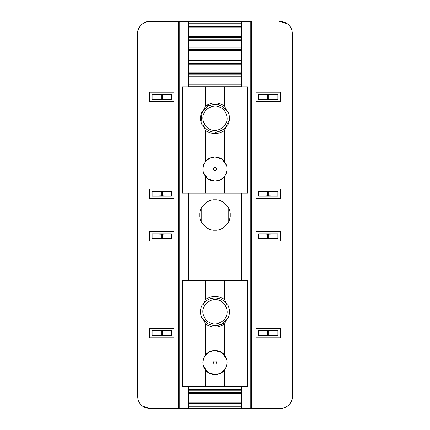 <?xml version="1.0" encoding="UTF-8"?>
<svg xmlns="http://www.w3.org/2000/svg" width="430" height="430" viewBox="0 0 430 430"><rect width="100%" height="100%" fill="white"/><g stroke="black" fill="none" stroke-linecap="round" stroke-linejoin="round"><path stroke-width="0.64" d="M203.1 318.711C207.814 327.687 222.186 327.687 226.9 318.711L224.675 323.833C218.225 328.284 211.775 328.284 205.325 323.833L203.1 318.711L202.202 318.587C200.315 314.91 199.993 311.105 201.229 307.16L202.202 304.913L203.1 304.789L205.325 299.667C211.775 295.216 218.225 295.216 224.675 299.667L226.9 304.789C222.186 295.813 207.814 295.813 203.1 304.789M226.9 318.711L227.798 318.587C230.061 314.029 230.061 309.471 227.798 304.913L226.9 304.789M224.675 323.833L224.675 355.287C227.857 360.109 227.857 364.946 224.675 369.8L224.675 386.731L247.653 386.731L247.653 280.306L247.422 386.731M182.578 280.306L182.578 386.731L182.347 280.306L247.422 280.306M224.675 280.306L224.675 299.667M228.448 317.211L222.95 323.892L215 326.262M205.325 280.306L205.325 299.667M205.325 323.833L205.325 355.287L209.786 351.632L215 350.45L221.858 352.584L226.438 358.609M224.675 355.287C220.251 348.907 209.749 348.907 205.325 355.287C203.772 357.341 202.965 359.76 202.906 362.544L203.562 358.615M182.578 386.731L224.675 386.731M202.906 362.544C202.965 365.339 203.772 367.757 205.325 369.8L205.325 386.731M205.325 369.8C209.749 376.18 220.251 376.18 224.675 369.8L220.214 373.455L215 374.637L208.147 372.509L203.567 366.484M227.094 362.544L226.454 366.43M203.541 366.408L203.078 364.575M226.454 358.658L226.916 360.49M216.72 362.544C215.575 360.324 214.425 360.324 213.28 362.544C214.425 364.764 215.575 364.764 216.72 362.544M203.1 125.211C204.658 127.817 206.83 129.731 209.614 130.94C215.22 133.811 224.116 130.865 226.9 125.211L224.675 130.333C218.225 134.784 211.775 134.784 205.325 130.333L203.1 125.211L202.202 125.087L201.138 113.945L207.609 105.764L217.892 104.028L225.97 108.747M226.9 111.289C222.186 102.313 207.814 102.313 203.1 111.289L205.325 106.167C211.775 101.716 218.225 101.716 224.675 106.167L226.9 111.289L227.809 111.424M226.9 125.211L227.798 125.087C230.061 120.529 230.061 115.971 227.798 111.413M224.675 130.333L224.675 161.787C227.857 166.609 227.857 171.446 224.675 176.3L224.675 193.231L247.653 193.231L247.653 86.806L247.422 193.231M182.578 86.806L182.578 193.231L182.347 86.806L247.422 86.806M224.675 86.806L224.675 106.167M229.512 118.25L229.437 119.707L224.734 129.016L215 132.762M205.325 86.806L205.325 106.167M205.325 130.333L205.325 161.787L209.786 158.132L215 156.95L221.858 159.084L226.438 165.109M224.675 161.787C220.251 155.407 209.749 155.407 205.325 161.787C203.772 163.841 202.965 166.26 202.906 169.044L203.562 165.115M203.1 111.289L202.165 111.483M182.578 193.231L224.675 193.231M202.906 169.044C202.965 171.839 203.772 174.257 205.325 176.3L205.325 193.231M205.325 176.3C209.749 182.68 220.251 182.68 224.675 176.3L220.214 179.955L215 181.137L208.147 179.009L203.567 172.984M227.094 169.044L226.454 172.93M203.541 172.908L203.078 171.075M226.454 165.158L226.916 166.99M216.72 169.044C215.575 166.824 214.425 166.824 213.28 169.044C214.425 171.264 215.575 171.264 216.72 169.044M202.202 125.087C199.939 120.529 199.939 115.971 202.202 111.413M219.725 107.118C214.43 104.28 205.707 107.806 203.868 113.525C201.03 118.82 204.556 127.543 210.275 129.382C215.57 132.22 224.293 128.694 226.132 122.975C228.97 117.68 225.444 108.957 219.725 107.118M226.476 315.572C228.878 310.068 224.67 301.656 218.822 300.274C213.318 297.872 204.906 302.08 203.524 307.928C201.122 313.432 205.33 321.844 211.178 323.226C216.682 325.628 225.094 321.42 226.476 315.572M228.787 221.488L228.787 208.512L229.534 210.426M201.213 208.512L201.213 221.488M277.887 196.134L277.887 191.296L258.537 191.296L258.537 196.134L277.887 196.134L268.825 195.806L268.825 191.624L267.6 191.624L267.6 195.806L268.825 195.806M277.887 238.704L277.887 233.866L258.537 233.866L258.537 238.704L277.887 238.704L268.825 238.376L268.825 234.194L267.6 234.194L267.6 238.376L268.825 238.376M277.887 99.384L277.887 94.546L258.537 94.546L258.537 99.384L277.887 99.384L268.825 99.056L268.825 94.874L267.6 94.874L267.6 99.056L268.825 99.056M277.887 330.616L258.537 330.616L258.537 335.454L277.887 335.454L277.887 330.616L267.6 330.944L267.6 335.126L268.825 335.126L268.825 330.944M279.581 21.5L280.306 21.5C286.079 21.86 289.949 24.763 291.916 30.207L292.4 33.594L292.4 396.406L291.916 399.792L291.916 30.207M186.942 86.806L186.942 21.5L243.057 21.5L243.057 86.806M251.765 408.5L250.798 408.5L250.798 21.5L251.765 21.5L251.765 408.5L280.306 408.5C286.079 408.14 289.949 405.237 291.916 399.792M258.537 94.546L267.6 94.874M268.825 94.874L277.887 94.546M267.6 99.056L258.537 99.384M268.825 191.624L277.887 191.296M258.537 191.296L267.6 191.624M267.6 195.806L258.537 196.134M258.537 330.616L267.6 330.944M277.887 335.454L268.825 335.126M267.6 335.126L258.537 335.454M258.537 233.866L267.6 234.194M268.825 234.194L277.887 233.866M267.6 238.376L258.537 238.704M152.112 191.296L152.112 196.134L171.463 196.134L171.463 191.296L152.112 191.296L161.175 191.624L161.175 195.806L162.4 195.806L162.4 191.624L161.175 191.624M152.112 233.866L152.112 238.704L171.463 238.704L171.463 233.866L152.112 233.866L161.175 234.194L161.175 238.376L162.4 238.376L162.4 234.194L161.175 234.194M152.112 99.384L171.463 99.384L171.463 94.546L152.112 94.546L152.112 99.384L162.4 99.056L162.4 94.874L161.175 94.874L161.175 99.056M152.112 330.616L152.112 335.454L171.463 335.454L171.463 330.616L152.112 330.616L161.175 330.944L161.175 335.126L162.4 335.126L162.4 330.944L161.175 330.944M150.419 21.5L179.202 21.5L179.202 408.5L186.942 408.5L186.942 386.731M171.463 335.454L162.4 335.126M161.175 335.126L152.112 335.454M162.4 330.944L171.463 330.616M161.175 238.376L152.112 238.704M171.463 238.704L162.4 238.376M162.4 234.194L171.463 233.866M171.463 99.384L162.4 99.056M152.112 94.546L161.175 94.874M162.4 94.874L171.463 94.546M171.463 196.134L162.4 195.806M161.175 195.806L152.112 196.134M162.4 191.624L171.463 191.296M199.762 215C199.079 207.459 207.459 199.079 215 199.762C222.541 199.079 230.921 207.459 230.238 215C230.921 222.541 222.541 230.921 215 230.238C207.459 230.921 199.079 222.541 199.762 215M138.084 30.207L138.084 399.792L137.6 396.406L137.6 33.594L138.084 30.207C140.051 24.763 143.921 21.86 149.694 21.5L178.235 21.5L178.235 408.5L178.719 408.5L178.719 21.5L188.394 21.5L188.394 86.806M241.606 86.806L241.606 21.5L251.281 21.5L251.281 408.5M243.057 386.731L243.057 408.5L250.798 408.5M243.057 408.5L186.942 408.5M179.202 408.5L178.719 408.5M138.084 399.792C140.051 405.237 143.921 408.14 149.694 408.5L178.235 408.5M188.394 403.469L241.606 403.469M188.394 392.246L241.606 392.246M188.394 193.231L188.394 280.306M188.394 386.731L188.394 408.5M241.606 408.5L241.606 386.731M241.606 280.306L241.606 193.231M188.394 86.129L241.606 86.129M188.394 74.906L241.606 74.906M188.394 61.941L241.606 61.941M188.394 50.718L241.606 50.718M188.394 37.754L241.606 37.754M188.394 26.531L241.606 26.531M256.119 188.877L256.119 198.552L280.306 198.552L280.306 188.877L256.119 188.877M256.119 241.123L256.119 231.447L280.306 231.447L280.306 241.123L256.119 241.123M256.119 101.802L256.119 92.127L280.306 92.127L280.306 101.802L256.119 101.802M256.119 337.873L256.119 328.197L280.306 328.197L280.306 337.873L256.119 337.873M149.694 198.552L149.694 188.877L173.881 188.877L173.881 198.552L149.694 198.552M149.694 231.447L149.694 241.123L173.881 241.123L173.881 231.447L149.694 231.447M149.694 92.127L149.694 101.802L173.881 101.802L173.881 92.127L149.694 92.127M149.694 328.197L149.694 337.873L173.881 337.873L173.881 328.197L149.694 328.197M280.306 408.5C286.289 409.043 292.943 402.389 292.4 396.406M149.694 21.5C143.711 20.957 137.057 27.611 137.6 33.594M287.595 23.94L280.306 21.5M142.405 406.06L149.694 408.5M229.808 218.607L230.238 215M241.606 22.951L188.394 22.951M188.394 23.758L241.606 23.758M241.606 40.528L188.394 40.528M188.394 47.945L241.606 47.945M188.394 72.132L241.606 72.132M241.606 64.715L188.394 64.715M188.394 389.472L241.606 389.472M241.606 406.242L188.394 406.242M188.394 407.049L241.606 407.049M188.394 402.211L241.606 402.211M188.394 404.883L241.606 404.883M241.606 390.832L188.394 390.832M188.394 393.504L241.606 393.504M188.394 84.871L241.606 84.871M241.606 73.492L188.394 73.492M188.394 76.164L241.606 76.164M188.394 60.684L241.606 60.684M188.394 63.355L241.606 63.355M241.606 49.305L188.394 49.305M188.394 51.976L241.606 51.976M188.394 36.496L241.606 36.496M188.394 39.168L241.606 39.168M241.606 25.117L188.394 25.117M188.394 27.789L241.606 27.789M186.942 280.306L186.942 193.231M243.057 193.231L243.057 280.306"/></g></svg>

